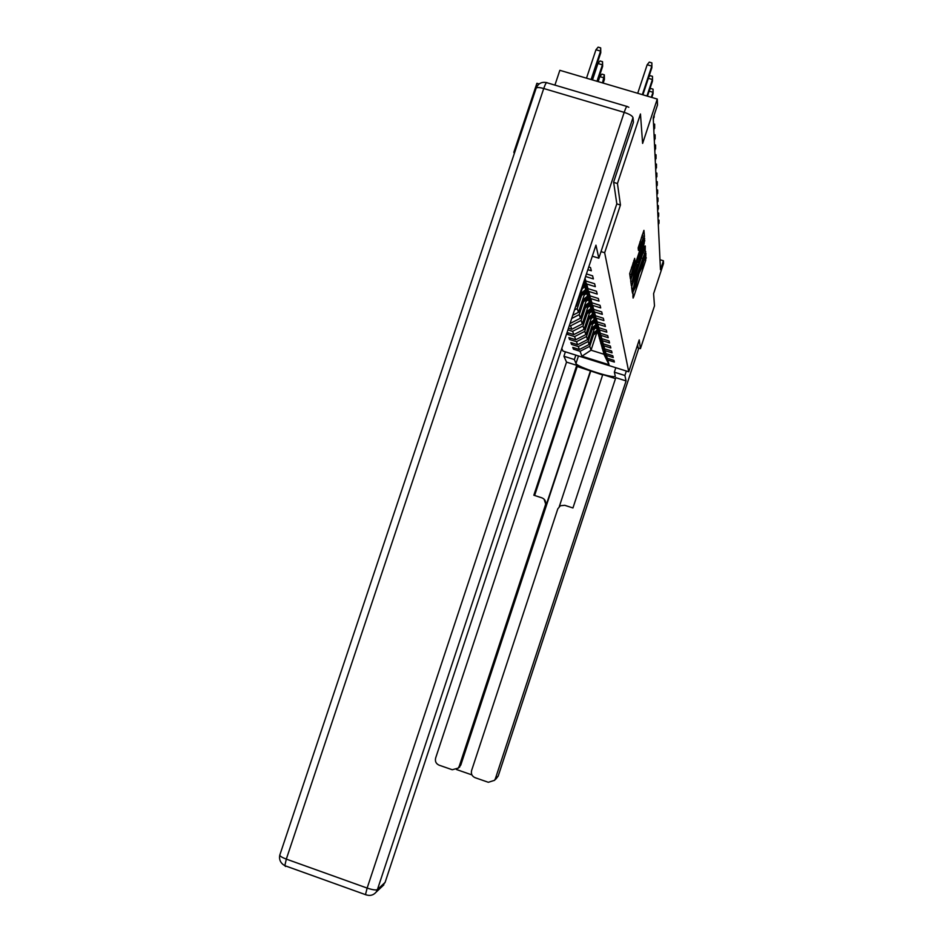 <?xml version="1.0" encoding="UTF-8"?>
<svg xmlns="http://www.w3.org/2000/svg" width="943" height="943" viewBox="0 0 943 943"><rect width="100%" height="100%" fill="white"/><g stroke="black" fill="none" stroke-linecap="round" stroke-linejoin="round"><path stroke-width="1.41" d="M632.93 292.071L633.095 298.071L633.814 296.467L645.696 260.386L645.896 253.089L642.018 267.517L639.165 273.116L635.818 286.33L632.93 292.071M634.71 258.382L629.676 273.635L630.431 279.022L643.798 239.074L644.458 236.445L643.928 230.375L638.163 247.891L638.435 250.39L643.338 237.848L641.582 244.921L633.26 270.158L631.221 274.625L634.993 260.81L634.627 258.358M634.993 260.81L633.802 260.445L634.993 260.81M637.633 344.725L638.116 348.002L640.438 348.639L654.489 305.886L653.593 293.697L663.507 263.521L663.412 260.763L660.465 269.71L653.24 117.851L657.495 104.968L657.271 99.062L559.847 70.312L554.92 85.106M616.805 203.888L620.447 204.996L617.453 183.52L640.462 113.985L642.619 143.419L657.271 99.062M620.447 204.996L604.663 252.736L628.745 371.79L562.971 351.067L561.792 348.403M640.438 348.639L639.224 339.904L628.745 371.79M632.234 284.951L631.61 287.462L632.305 292.413L633.036 290.786L645.13 254.056L645.283 245.958L632.234 284.951M631.386 285.859L630.667 280.696L631.303 278.126L644.623 238.331L644.187 243.447L638.494 261.341L638.67 262.897L639.401 261.258L644.682 246.099L631.386 285.859M514.654 152.483L513.852 152.247L536.909 83.29L539.148 83.951M617.453 183.52L613.645 182.376M601.021 251.616L604.663 252.736M588.738 266.987L590.507 267.529L591.332 270.771L587.843 269.698M586.44 273.93L592.605 275.827L593.383 278.916L585.591 276.499M585.049 278.15L585.839 281.014L594.597 283.725L595.339 286.672L586.664 283.984L587.949 288.617L596.506 291.269L597.214 294.075L588.727 291.434L589.953 295.866L598.322 298.459L598.994 301.135L590.707 298.566L591.874 302.786L600.054 305.332L600.703 307.889L592.593 305.367L593.713 309.41L601.717 311.909L602.329 314.361L594.396 311.885L595.469 315.764L603.308 318.204L603.897 320.549L596.129 318.133L597.155 321.846L604.828 324.239L605.394 326.49L597.791 324.121L598.77 327.681L606.29 330.026L606.832 332.195L599.383 329.861L600.326 333.28L607.693 335.59L608.223 337.665L600.903 335.378L601.823 338.667L609.048 340.93L609.543 342.922L602.377 340.682L603.249 343.841L610.345 346.057L610.828 347.979L603.791 345.775L604.64 348.816L611.583 350.996L612.054 352.859L605.147 350.69L605.96 353.613L612.785 355.759L613.245 357.55L606.467 355.417L607.245 358.234L613.952 360.344L614.376 362.065L607.728 359.978L609.048 364.752L581.937 356.218L580.075 351.279L573.462 349.193L572.743 347.389L579.403 349.488L578.318 346.564L571.576 344.443L570.821 342.568L577.611 344.714L576.479 341.684L569.607 339.527L568.841 337.582L575.76 339.751L574.582 336.616L567.58 334.411L566.955 332.832M567.061 332.49L573.827 334.612L572.601 331.347L567.922 329.885M568.476 328.211L571.823 329.26L570.55 325.865L569.372 325.5M585.839 281.014L584.778 278.951M586.664 283.984L584.507 279.788M587.949 288.617L584.071 281.085M589.953 295.866L583.493 282.829M588.727 291.434L583.811 281.886M584.86 285.977L585.862 291.116L591.874 302.786M590.707 298.566L584.613 286.731M586.876 293.073L587.831 297.988L593.713 309.41M592.593 305.367L586.629 293.792M588.797 299.862L589.717 304.577L595.469 315.764M594.396 311.885L588.562 300.558M576.102 305.19L576.432 306.18L583.057 286.142M590.636 306.369L591.52 310.884L597.155 321.846M576.432 306.18L575.631 306.593M596.129 318.133L590.412 307.029M584.908 292.837L578.46 312.322L577.222 308.573L581.536 295.548M584.33 287.096L584.766 285.776M592.404 312.604L593.241 316.931L598.77 327.681M577.222 308.573L574.511 309.964M578.46 312.322L572.766 315.245M597.791 324.121L592.192 313.241M586.687 299.261L580.416 318.215L579.226 314.62L583.446 301.854M586.157 293.65L586.558 292.46M594.102 318.581L594.903 322.742L600.326 333.28M579.226 314.62L571.694 318.486M580.416 318.215L570.02 323.555M599.383 329.861L593.89 319.194M588.397 305.426L582.291 323.885L581.147 320.431L585.285 307.925M587.925 299.945L588.279 298.86M595.728 324.333L596.506 328.329L601.823 338.667M581.147 320.431L570.55 325.865M582.291 323.885L571.823 329.26M600.903 335.378L595.528 324.922M590.047 311.343L584.106 329.331L582.998 326.007L587.053 313.748M589.611 305.992L589.941 305.013M597.284 329.85L598.039 333.704L603.249 343.841M582.998 326.007L572.601 331.347M584.106 329.331L573.827 334.612M602.377 340.682L597.108 330.415M591.638 317.048L585.839 334.576L584.778 331.382L588.75 319.359M591.249 311.803L591.532 310.919M598.793 335.166L599.524 338.867L604.64 348.816M584.778 331.382L574.582 336.616M585.839 334.576L575.76 339.751M603.791 345.775L598.616 335.708M593.159 322.53L587.513 339.633L586.487 336.545L590.389 324.757M592.817 317.402L593.123 316.483M600.243 340.282L600.939 343.841L605.96 353.613M586.487 336.545L576.479 341.684M587.513 339.633L577.611 344.714M605.147 350.69L600.066 340.8M594.644 327.81L589.127 344.501L588.137 341.531L591.968 329.956M594.326 322.789L594.644 321.822M601.646 345.209L602.318 348.639L607.245 358.234M588.137 341.531L578.318 346.564M589.127 344.501L579.403 349.488M606.467 355.417L601.481 345.716M596.966 332.172L591.013 350.195L589.729 346.329L593.489 334.965M595.787 327.975L596.117 326.973M602.99 349.959L603.921 354.25L609.048 364.752M589.729 346.329L580.075 351.279M603.921 354.25L591.013 350.195L581.937 356.218M607.728 359.978L602.825 350.442M513.852 152.247L514.312 153.52M663.412 260.763L659.994 259.726M573.933 347.755L573.462 349.193M633.012 297.481L633.39 296.326M572.059 342.957L571.576 344.443M570.126 337.983L569.607 339.527M568.11 332.82L567.58 334.411M632.553 293.391L633.201 291.399M638.788 274.448L639.425 272.515M643.232 252.748L643.609 250.414M633.189 289.088L644.717 253.196L635.087 280.543L633.189 289.088L631.775 288.652M631.716 284.079L631.539 284.739M636.961 262.366L636.442 263.934M633.896 274.684L632.199 281.474L634.203 277.065L637.527 264.276L633.896 274.684L632.564 274.283M630.761 277.207L630.584 277.914M634.026 260.516L633.177 263.073M641.912 237.412L642.195 234.996M633.46 263.156L634.297 260.598M591.839 336.274L597.485 331.759M592.723 333.598L597.249 329.967M594.149 329.284L596.294 327.575M592.18 335.26L597.308 331.146M597.202 330.769L592.393 334.624M658.096 219.896L659.004 220.167L658.355 225.294M658.214 222.336L658.957 222.56L658.32 224.493M659.004 220.167L658.992 223.361M615.826 367.723L614.353 372.167L624.879 375.491L626.081 380.913L495.334 778.788L498.175 776.113L638.8 348.132L498.21 776.042L495.947 779.012M614.353 372.167L615.284 376.21C614.176 379.027 576.55 366.827 575.973 363.468L574.37 359.554L563.914 356.265L566.531 362.112L576.739 365.33L533.844 495.228L541.989 497.88C545.042 499.224 546.197 501.535 545.478 504.8L459.241 766.258L460.773 765.138L457.98 768.368M602.636 374.984L577.222 366.497L576.739 365.33M615.496 378.591L602.766 374.571L559.317 506.497M498.199 776.089L494.533 780.332L488.333 782.289L475.072 777.68C472.007 776.254 470.852 773.873 471.594 770.549L557.808 508.831L560.342 505.743L564.751 505.307L572.943 507.971L615.803 377.671L626.081 380.913M626.341 371.035L624.879 375.491M565.387 351.833L563.914 356.265M575.831 355.122L574.37 359.554M566.531 362.112L435.631 758.054C434.876 761.378 436.031 763.747 439.073 765.162L452.275 769.747L458.204 768.109L459.241 766.258M456.424 769.5L471.913 774.887M494.533 780.332L495.334 778.788M590.507 370.693L546.103 505.307L545.478 504.8M590.695 371.212L460.773 765.138M577.222 366.497L534.622 495.476M544.076 499.142L546.103 505.307M628.828 107.29L627.236 106.535C626.847 105.628 625.834 107.573 624.183 112.37L543.734 88.512L286.318 859.108L367.145 888.07L624.183 112.37C629.405 114.079 632.34 115.824 633.001 117.592L633.425 122.319L613.622 182.14L616.816 203.829L598.84 258.205L592.31 256.19M598.84 258.205L595.952 245.18L385.109 882.377L381.455 887.104M590.259 331.311L596.035 326.691M591.178 328.529L595.563 325.029M592.628 324.144L594.809 322.4M590.613 330.262L595.858 326.054M595.74 325.653L590.825 329.59M588.621 326.172L594.538 321.433M589.575 323.284L594.043 319.701M591.049 318.817L593.288 317.013M588.974 325.076L594.349 320.773M594.231 320.361L589.21 324.38M632.989 297.304L633.319 296.302M657.754 212.764L658.674 213.047L658.025 218.269M657.872 215.252L658.627 215.476L657.978 217.444M658.674 213.047L658.662 216.312M657.401 205.374L658.344 205.657L657.672 210.984M657.53 207.896L658.297 208.132L657.636 210.136M658.344 205.657L658.332 208.992M586.911 320.832L592.97 315.976M587.902 317.826L592.463 314.172M589.41 313.276L591.768 311.379M587.289 319.689L592.782 315.292M592.652 314.856L587.524 318.97M585.143 315.28L591.355 310.306M586.169 312.157L590.813 308.432M587.701 307.524L590.2 305.508M585.532 314.102L591.143 309.599M591.025 309.151L585.78 313.347M583.293 309.516L589.67 304.4M584.365 306.275L589.116 302.467M585.933 301.536L588.562 299.414M583.705 308.29L589.458 303.67M589.328 303.21L583.965 307.512M657.035 197.7L657.99 197.983L657.318 203.429M657.165 200.258L657.943 200.494L657.271 202.533M657.99 197.983L657.99 201.389M656.658 189.72L657.636 190.014L656.941 195.578M656.788 192.325L657.577 192.572L656.894 194.647M657.636 190.014L657.625 193.504M656.269 181.433L657.259 181.728L656.552 187.409M656.387 184.085L657.2 184.333L656.505 186.443M657.259 181.728L657.247 185.299M581.371 303.516L587.961 298.236M582.491 300.145L587.336 296.255M584.094 295.312L586.864 293.061M581.796 302.243L587.689 297.505M587.56 297.021L582.067 301.43M655.856 172.805L656.87 173.099L656.151 178.922M655.986 175.504L656.811 175.752L656.104 177.921M656.87 173.099L656.858 176.765M579.379 297.269L586.216 291.788M580.534 293.756L585.485 289.784M582.173 288.829L584.636 286.837M579.815 295.937L585.862 291.092M585.709 290.585L580.098 295.1M655.432 163.823L656.458 164.129L655.727 170.07M655.562 166.569L656.399 166.828L655.68 169.033M656.458 164.129L656.446 167.878M582.161 286.861L584.401 285.069M582.621 285.47L584.023 284.35M583.8 283.878L582.915 284.586M654.984 154.452L656.033 154.77L655.291 160.864M655.114 157.257L655.974 157.516L655.232 159.768M656.033 154.77L656.033 158.613M654.513 144.692L655.597 145.01L654.831 151.257M654.654 147.556L655.538 147.815L654.772 150.114M655.597 145.01L655.585 148.959M654.029 134.495L655.137 134.825L654.348 141.214M654.171 137.419L655.067 137.678L654.301 140.035M655.137 134.825L655.126 138.88M653.523 123.851L654.654 124.181L653.853 130.735M653.664 126.822L654.583 127.093L653.794 129.497M654.654 124.181L654.642 128.342M654.1 115.246L653.334 119.773M653.864 115.954L653.263 118.476M654.136 117.321L654.171 115.046M599.842 76.607L601.893 74.108L604.322 74.815L604.416 79.365L604.215 77.892L599.842 76.607L598.168 81.628M604.322 74.815L602.542 82.913M604.416 79.365L603.166 83.102M649.597 89.715L650.623 88.453L653.063 89.172L653.063 93.699L651.813 97.447M649.138 91.129L652.992 92.273L651.33 97.306M653.063 89.172L653.063 93.699M597.945 63.511L600.054 60.965L602.542 61.684L602.636 66.364L602.436 64.831L597.945 63.511L592.487 79.943M602.542 61.684L602.436 64.831L596.966 81.263M602.636 66.364L597.626 81.463M648.737 77.137L649.975 75.617L652.485 76.348L652.485 81.015L647.464 96.174M648.348 78.316L652.415 79.507L646.945 96.021M652.485 76.348L652.485 81.015M595.964 49.755L598.121 47.15L600.679 47.893L600.774 52.725L600.561 51.099L595.964 49.755L586.499 78.186M600.679 47.893L600.561 51.099L591.096 79.542M600.774 52.725L591.791 79.742M642.348 94.654L651.802 66.104L647.169 64.749L649.303 62.12L651.872 62.875L651.872 67.684L642.89 94.819M647.169 64.749L637.716 93.298M651.872 62.875L651.872 67.684M632.116 291.069L632.859 291.293M644.918 257.51L646.309 257.934M644.364 259.973L645.696 260.386M632.824 296.161L633.814 296.467M632.034 290.491L633.024 290.798L632.034 290.468M631.221 284.645L631.904 284.857M643.656 250.909L645.766 251.545M641.146 257.922L642.407 258.311M633.814 280.154L635.087 280.543M633.095 288.464L631.692 288.028L633.107 288.487M630.254 277.808L630.961 278.02M643.704 240.5L644.835 240.854M642.867 243.035L644.187 243.447M637.81 258.358L639.142 258.771M636.985 260.869L638.494 261.341M638.67 262.897L636.537 262.237L638.67 262.885M631.115 283.89L632.128 284.197M636.018 263.804L637.456 264.252L636.018 263.804M635.464 265.502L636.784 265.914M632.965 263.003L634.344 263.427M631.562 267.246L632.942 267.671M639.943 241.832L641.323 242.245M638.222 248.445L639.189 248.74M642.266 235.785L644.458 236.445M630.148 277.018L631.197 277.348M578.46 355.947L575.973 363.468M366.344 894.954L284.833 865.674L286.318 859.108C282.405 857.647 280.212 856.362 279.741 855.254C278.951 859.827 280.649 863.293 284.833 865.674L285.54 866.476M633.001 117.592L377.424 889.591L385.109 882.377M376.116 892.161L377.424 889.591C375.903 890.357 372.473 889.85 367.145 888.07L365.483 894.612C369.715 896.204 373.263 895.379 376.116 892.161L383.836 884.876M279.906 854.759L536.19 88.064C537.286 87.263 539.797 87.404 543.734 88.512C545.419 83.75 546.575 81.852 547.199 82.831L626.765 106.394M535.989 88.666L536.19 88.064C538.217 83.456 541.671 81.64 546.563 82.619M642.878 252.641L644.517 253.137M630.702 281.014L632.199 281.474M629.747 274.177L631.221 274.625M641.44 237.271L643.15 237.789M458.204 768.109L459.748 766.977"/></g></svg>
